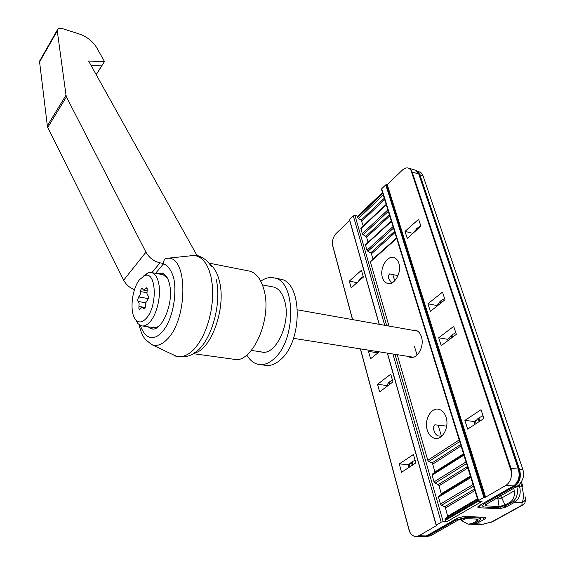 <?xml version="1.0" encoding="UTF-8"?>
<svg xmlns="http://www.w3.org/2000/svg" width="565" height="565" viewBox="0 0 565 565"><rect width="100%" height="100%" fill="white"/><g stroke="black" fill="none" stroke-linecap="round" stroke-linejoin="round"><path stroke-width="0.85" d="M398.862 263.304C402.033 272.344 394.229 285.939 387.449 283.411C385.076 282.648 383.402 280.692 382.42 277.542C379.376 268.509 387.103 255.034 393.975 257.612C396.249 258.367 397.88 260.267 398.862 263.304M398 275.685L389.702 273.898C388.36 275.056 388.084 276.723 388.875 278.905L391.453 282.726M446.089 417.309C449.5 427.239 442.43 440.305 434.838 438.334C431.264 437.465 428.736 434.718 427.26 430.078C423.99 420.134 431.024 407.217 438.708 409.279C442.134 410.141 444.591 412.817 446.089 417.309M446.696 426.109L434.831 424.809C433.419 426.257 433.171 428.256 434.082 430.791C434.626 433.143 435.982 434.859 438.158 435.94L441.597 436.286M411.956 330.13L415.423 330.073C418.206 330.892 420.198 333.138 421.405 336.818C424.703 346.303 417.196 359.651 409.985 357.348L407.739 356.324M394.963 354.312L443.186 521.707L446.64 521.834L445.206 520.429L445.298 518.416L477.686 499.594M473.541 486.218L441.498 505.301L440.46 504.008L438.475 497.165L438.617 496.084L470.581 476.676L438.617 496.084M466.535 463.618L435.085 483.153L434.054 481.874L432.119 475.2L432.246 474.169L463.646 454.317L432.246 474.169M459.698 441.576L428.814 461.527L427.804 460.263L397.244 354.672M388.967 326.054L370.407 261.899L370.626 261.122M393.508 228.126L367.914 251.312L367.024 250.231L365.548 245.125L365.76 244.377M388.317 211.388L363.125 234.765L362.243 233.698L361 227.978M383.232 194.996L358.429 218.556L357.553 217.497L357.596 216.268M525.196 496.833C525.838 499.644 524.786 501.543 522.039 502.546L514.856 502.151L506.042 507.08L499.446 508.754L479.233 507.766C477.354 507.554 477.298 506.869 479.078 505.717L513.507 485.935L505.859 485.42L485.596 497.151L483.873 497.483L385.775 184.84L381.721 188.717L478.52 500.583L483.873 497.483M478.52 500.583L478.117 500.986L478.562 501.219L482.044 501.409L446.64 521.834M443.186 521.707L441.209 522.208L392.943 353.994M387.456 353.132L436.272 525.069L441.209 522.208M436.272 525.069L436.696 525.464L418.884 535.768L426.42 535.966L457.502 518.112L464.091 516.438L484.254 517.279C486.062 517.469 486.105 518.112 484.375 519.193L476.041 523.854L483.188 524.115L479.219 524.85M349.686 220.512L336.288 233.324C333.618 236.163 332.312 239.807 332.368 244.271L332.891 246.425M349.608 219.841L379.284 324.338M384.709 325.306L353.323 215.915L349.53 219.545M353.323 215.915L354.961 215.463L357.709 216.155M381.509 189.43L381.721 188.717M385.775 184.84L386.34 184.677L484.558 497.306M484.911 497.327L386.34 184.677M386.651 184.769L387.223 184.614L485.596 497.151M505.859 485.42C509.941 482.644 511.812 478.159 511.459 471.959L511.057 468.47L518.345 469.063L418.743 173.956L412.146 172.021L410.797 169.867L408.573 168.137C406.581 167.487 404.547 168.109 402.478 170.016L387.223 184.614M387.025 384.878L386.276 385.443L386.615 386.658M377.356 353.358L377.187 352.751L377.914 352.172M409.046 467.382L408.283 464.621L409.554 463.78M414.971 460.228L411.313 462.241L412.182 465.341M448.024 340.568L447.621 339.318L448.829 338.407M437.847 304.662L436.752 305.524L436.957 306.159M475.991 420.183L474.042 421.462L474.967 424.343M482.969 415.6L482.15 416.144M384.257 198.287L361.169 220.11L363.267 225.845M358.429 218.556L361.169 220.11M445.665 518.225L445.298 518.416M441.498 505.301L444.627 506.749L445.481 507.935L447.833 516.968M435.085 483.153L438.186 484.608L439.026 485.78L441.378 494.41M428.814 461.527L431.886 462.989L432.719 464.14L435.036 472.404M367.914 251.312L370.704 252.859L371.424 253.833L372.949 259.045M363.125 234.765L365.887 236.318L366.6 237.279L368.055 242.272M389.334 214.658L365.887 236.318M394.518 231.382L370.704 252.859M460.616 444.535L431.886 462.989M467.439 466.535L438.186 484.608M474.43 489.085L444.627 506.749M408.883 528.939L409.66 531.835C411.136 534.589 413.05 536.15 415.388 536.517L418.884 535.768M392.95 381.905L390.775 374.192L377.512 384.271L379.602 391.919L392.95 381.905M379.27 351.84L370.541 358.754L368.535 351.395L369.828 350.356M413.453 454.507L415.833 462.954L401.546 472.284L399.264 463.914L413.453 454.507M361.438 270.296L363.359 277.104L351.183 287.868L349.332 281.095L361.438 270.296M453.716 326.351L456.336 334.332L441.223 345.674L438.715 337.757L453.716 326.351M445.008 299.775L442.501 292.119L427.952 303.772L430.361 311.379L445.008 299.775M483.923 418.495L481.041 409.703L464.889 420.409L467.651 429.118L483.923 418.495M420.911 226.261L418.623 219.262L405.027 231.396L407.231 238.345L420.911 226.261M349.332 281.095L357.059 282.67M399.264 463.914L408.283 464.621M368.535 351.395L377.187 352.751M386.276 385.443L377.512 384.271M412.888 233.345L405.027 231.396M474.042 421.462L464.889 420.409M436.752 305.524L427.952 303.772M438.715 337.757L447.621 339.318M473.343 524.666L483.188 524.115L491.564 521.989L521.919 505.209L522.039 502.546C523.903 498.817 523.804 493.365 521.742 486.19L520.626 482.877M418.566 171.583L421.328 172.947L423.001 175.701L419.894 174.79L519.546 469.508L522.971 469.79L523.833 474.904C522.802 480.264 520.45 484.127 516.77 486.493C518.388 493.584 516.813 498.86 512.038 502.306L507.038 505.11L497.094 507.638L484.283 507.003L482.107 505.866L481.648 504.404M419.894 174.79L417.599 171.52M495.293 498.789L498.203 498.952L501.515 498.111L514.157 490.907C514.842 496.204 513.479 499.969 510.054 502.2L505.054 505.004L499.072 506.53L486.253 505.88L484.989 505.046L516.77 486.493L514.715 486.359L484.092 503.916L482.107 505.866M514.715 486.359C519.8 482.574 521.41 476.959 519.546 469.508M423.001 175.701L522.971 469.79M514.157 490.907L513.903 488.139M414.519 231.904L416.532 228.776L416.871 229.828M417.563 229.221L417.224 228.168L416.532 228.776M417.224 228.168L420.798 225.915M441.42 302.621L440.827 300.785L440.086 301.371L440.686 303.2M440.827 300.785L444.62 298.581M437.967 305.354L437.84 304.747L440.086 301.371M479.932 421.102L478.88 417.867L478.061 418.404L479.113 421.638M478.88 417.867L483.033 415.776M475.695 422.119L475.448 421.37L478.061 418.404M449.083 339.6L448.801 338.725L451.152 335.462L451.873 337.686M452.636 337.107L451.915 334.89L451.152 335.462M451.915 334.89L455.807 332.714M425.268 536.517L430.601 535.811L458.109 520.068L464.013 518.564L476.782 519.08L478.061 519.581L476.931 520.796L472.227 523.437L468.131 524.2L461.81 520.725L465.496 518.628M465.673 516.7L465.906 517.484L456.068 519.984L428.567 535.754M465.906 517.484L478.682 518.006L478.442 517.229M478.682 518.006L480.808 519.051L478.908 520.874L474.205 523.508L469.409 524.249M460.779 519.016L461.81 520.725M426.123 536.524L430.601 535.811M409.392 465.235L409.208 464.571L411.313 462.241M387.244 385.683L387.025 384.899L388.939 382.321L389.539 384.461M390.21 383.96L389.61 381.813L388.939 382.321M389.61 381.813L392.463 380.16M358.288 281.589L359.962 278.835L360.251 279.852M360.865 279.315L360.576 278.291L359.962 278.835M360.576 278.291L363.21 276.56M378.07 352.793L377.921 351.628M260.769 281.201C265.536 277.825 270.254 276.779 274.915 278.079C295.728 281.801 296.23 338.951 274.858 358.012C269.152 363.479 263.488 365.569 257.859 364.284C253.438 363.133 249.751 360.053 246.792 355.053M278.736 278.828L281.278 279.322C302.19 283.072 302.798 339.982 281.363 358.937C275.642 364.376 269.95 366.445 264.293 365.159L260.613 364.658M251.425 350.448L261.037 351.84C275.219 356.932 291.356 323.314 284.76 301.272C282.578 293.44 278.962 288.722 273.926 287.105L272.005 286.738M193.082 353.648L232.674 359.1C251.065 365.894 272.613 319.91 264.046 290.092C261.249 279.654 256.623 273.368 250.168 271.235L247.689 270.748M147.995 326.803L151.159 328.717C161.286 332.806 173.872 303.758 169.726 285.05C168.363 278.354 165.863 274.378 162.226 273.121L157.197 273.637M167.692 278.587L163.229 274.745L161.901 274.498M142.987 276.447L148.164 272.711L151.816 272.641C155.234 273.834 157.571 277.627 158.836 284.033C161.187 295.883 156.929 314.197 150.078 321.76C147.041 325.179 144.096 326.521 141.236 325.786L138.015 323.689L135.515 319.507M139.774 279.414L144.76 275.6C156.286 270.543 157.861 305.983 146.363 318.243C142.479 322.502 138.997 323.081 135.925 319.988C129.216 313.42 131.61 288.786 139.774 279.414M145.205 307.537L142.451 307.092L139.477 309.338L138.849 308.292L138.948 306.463L145.226 307.48M145.911 302.769L138.121 301.484L139.124 303.257L138.948 306.463M138.121 301.484L137.549 300.467L138.623 296.943L148.192 298.553L147.161 300.516M147.253 288.941L145.502 288.63L146.618 287.79L147.232 288.807L146.964 293.864L148.602 296.667L147.507 300.255C146.229 301.293 145.565 303.094 145.509 305.658C145.389 307.643 144.852 308.702 143.905 308.815L143.376 308.186L144.739 308.405M145.502 288.63L143.567 290.106L142.175 288.461C141.236 288.581 140.699 289.633 140.572 291.611C140.516 294.132 139.866 295.912 138.623 296.943M148.192 298.553L148.56 298.271M142.451 307.092L143.376 308.186M142.613 325.991L152.72 327.509C154.916 328.096 157.211 327.439 159.598 325.539M66.437 96.869L66.02 95.16L47.34 125.762L47.721 127.457L66.437 96.869L145.954 252.188C149.16 257.795 153.842 261.348 160.008 262.824L163.723 263.537L163.243 264.081C167.148 264.639 170.531 268.869 173.384 276.772C176.534 288.694 174.486 307.438 169.408 319.677C162.07 338.131 147.663 345.964 140.346 325.454M155.601 273.34L163.243 264.081M197.079 255.627L88.627 61.084L104.49 61.521L96.537 47.418C92.667 41.16 86.841 36.654 79.051 33.9L62.468 28.638C59.487 27.833 57.722 28.356 57.178 30.213L66.02 95.16M104.49 61.521L96.227 74.714M40.341 59.798L39.585 61.952L47.34 125.762M47.721 127.457L123.657 280.184C126.016 284.605 129.632 287.776 134.491 289.683M91.135 65.582L101.679 65.837L96.177 74.622M163.723 263.537C163.398 261.129 164.161 259.427 165.997 258.424L168.702 258.212C187.884 257.958 187.644 318.702 167.621 338.816C161.978 344.848 156.611 346.733 151.526 344.488L174.663 355.484C180.821 358.224 187.305 356.134 194.106 349.205L198.485 343.732L202.496 336.987L205.985 329.183L208.838 320.595L210.95 311.499L212.242 302.226L212.673 293.094L212.235 284.407L210.95 276.476L208.873 269.547L206.091 263.834L202.701 259.505L198.823 256.665L194.6 255.387L190.052 255.684M481.331 504.587L481.712 504.609M445.206 520.429L478.407 501.204M477.976 500.541L444.987 519.666M440.46 504.008L473.018 484.544M470.857 477.566L438.475 497.165M463.907 455.157L432.119 475.2M434.054 481.874L466.019 461.965M427.804 460.263L459.183 439.93M396.701 238.423L370.407 261.899M367.024 250.231L393.035 226.607M391.439 221.445L365.548 245.125M386.283 204.827L360.795 228.698M362.243 233.698L387.851 209.883M357.553 217.497L382.773 193.505M382.604 192.962L357.405 216.967M476.789 499.199L477.037 499.997M519.051 484.735L519.482 486.041L521.742 486.19L523.07 486.91M521.347 481.783L522.971 486.606M476.846 500.11L476.599 499.312M480.42 517.801L481.225 517.342M412.146 172.021L511.057 468.47M384.652 199.565L361.875 221.056M354.961 215.463L386.707 325.659M389.73 215.95L366.6 237.279M394.921 232.681L371.424 253.833M461.061 445.976L432.719 464.14M463.498 453.843L434.972 471.874M467.891 467.997L439.026 485.78M470.391 476.055L441.329 493.697M474.882 490.561L445.481 507.935M477.446 498.817L447.84 516.043M332.368 244.271L352.617 319.621M360.484 348.888L409.66 531.835M511.459 471.959L410.797 169.867M474.734 523.211L476.041 523.854L472.178 524.624L470.779 524.32M513.507 485.935C518.599 482.15 520.21 476.521 518.345 469.063L519.051 469.473C520.817 476.486 519.228 481.874 514.298 485.653L513.507 485.935M516.798 486.578L519.482 486.041C521.269 493.224 519.729 498.598 514.856 502.151L513.401 501.353M416.447 536.545L422.917 536.708L427.218 535.662L457.834 518.077M518.988 469.282L419.449 174.663L414.929 170.016M525.153 499.841C525.591 502.504 524.518 504.298 521.919 505.209L523.31 504.722L524.574 503.373M522.526 505.152L492.963 521.488L483.181 524.278M506.042 507.08L504.545 506.233M499.446 508.754L500.413 507.363M479.233 507.766L480.285 505.188M479.078 505.717L513.846 485.914M457.502 518.112L464.091 516.438M484.254 517.279L463.526 516.608M484.375 519.193L482.235 517.385M483.852 503.14L484.092 503.916M499.072 506.53L497.709 497.405M512.038 502.306L510.054 502.2M500.724 495.675L505.054 505.004M486.055 504.072L486.253 505.88M456.068 519.984L455.842 519.221M459.839 456.739L459.684 456.252M392.83 274.569L394.716 280.833M414.484 346.55L417.048 355.074M438.136 425.17L441.477 436.279M472.227 523.437L474.205 523.508M412.902 464.868L412.033 461.767M476.931 520.796L476.055 519.051M209.622 264.137C214.241 267.28 217.56 273.163 219.559 281.808C226.318 308.419 210.724 350.957 193.972 353.076M146.879 292.684L140.572 291.611M151.929 272.662L160.008 262.824M39.585 61.952L57.171 31.075M145.954 252.188L123.657 280.184M174.663 355.484C176.428 357.603 188.759 357.913 194.282 352.871C210.251 344.473 222.37 304.45 216.211 279.498M388.261 283.581L387.449 283.411M436.131 438.461L434.838 438.334M411.023 357.511L409.985 357.348M436.152 525.182L387.315 353.111M379.143 324.317L349.453 219.7M332.517 245.238L352.496 319.592M360.357 348.866L409.244 530.796M360.823 228.14L386.149 204.403M382.477 192.552L357.426 216.423M370.442 261.291L396.559 237.957M381.46 189.261L478.117 500.986M365.583 244.539L391.298 221M445.142 518.529L477.693 499.615M408.573 168.137L415.466 170.171C418.072 171.732 419.371 173.137 419.357 174.38M491.557 522.152L492.228 521.912M477.538 499.707L477.291 498.909M426.766 535.931L424.322 536.701M419.23 171.781L417.245 171.195M476.161 423.566L475.448 421.37M449.126 339.742L448.801 338.725M438.023 305.312L437.84 304.747M480.667 518.592L480.264 517.307M461.294 455.821L461.146 455.326M409.844 466.86L409.208 464.571M378.084 352.786L377.865 352.009M387.357 386.1L387.025 384.899M281.278 279.322L274.915 278.079M417.662 331.139L297.501 309.853M273.926 287.105L262.435 284.922M250.168 271.235L208.831 263.092M165.997 258.424L194.6 255.387C197.008 254.25 208.358 259.483 211.402 266.913M151.816 272.641L163.229 274.745M144.76 275.6L148.164 272.711M147.119 290.721L143.764 290.142M135.925 319.988L138.015 323.689M152.621 328.936L151.159 328.717M57.178 30.213L39.607 61.091M139.039 324.649C141.695 335.243 143.383 336.563 145.332 339.424L151.526 344.488M413.467 357.228L293.503 338.343"/></g></svg>
